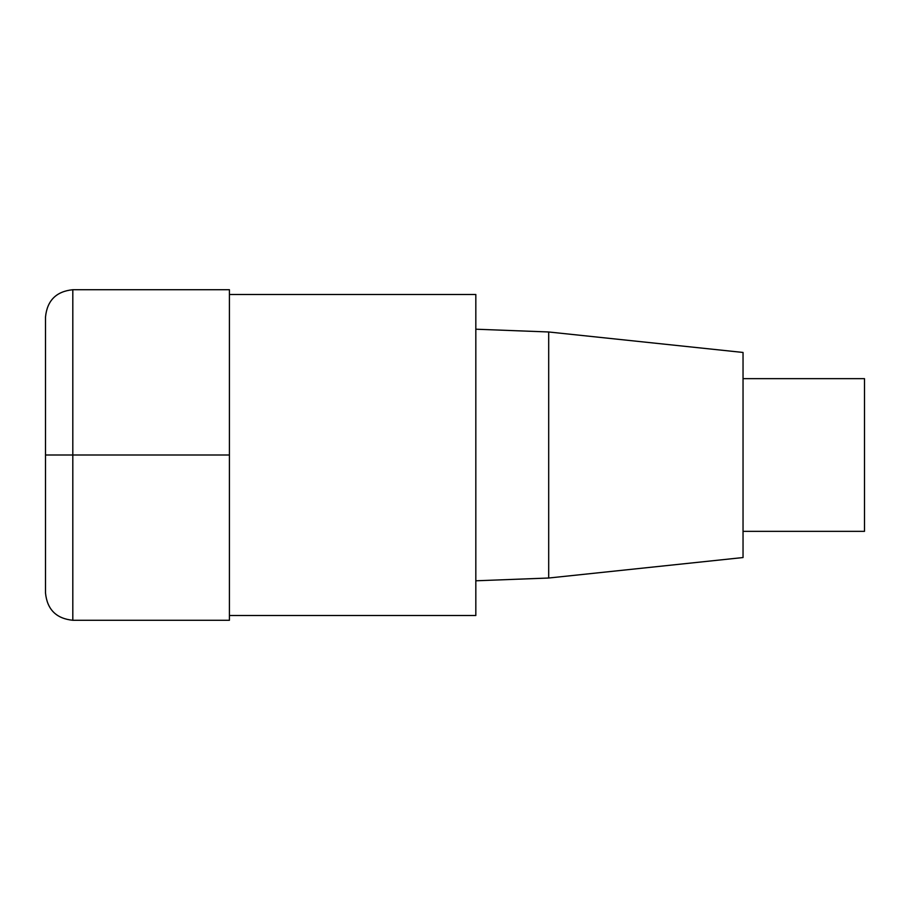<?xml version="1.0" encoding="UTF-8"?>
<svg xmlns="http://www.w3.org/2000/svg" width="910" height="910" viewBox="0 0 910 910"><rect width="100%" height="100%" fill="white"/><g stroke="black" fill="none" stroke-linecap="round" stroke-linejoin="round"><path stroke-width="1.36" d="M229.422 615.501L475.828 615.501L475.828 294.499L229.422 294.499M548.696 331.979L548.696 578.021L743.038 557.546L743.038 352.454L548.696 331.979L475.828 329.204M743.038 531.349L864.5 531.349L864.5 378.651L743.038 378.651M72.811 620.279L229.422 620.279L229.422 289.721L72.811 289.721C56.272 291.393 47.161 300.493 45.5 317.033L45.5 592.967C47.161 609.507 56.272 618.607 72.811 620.279L72.811 289.721M229.422 455L45.5 455M548.696 578.021L475.828 580.796"/></g></svg>
